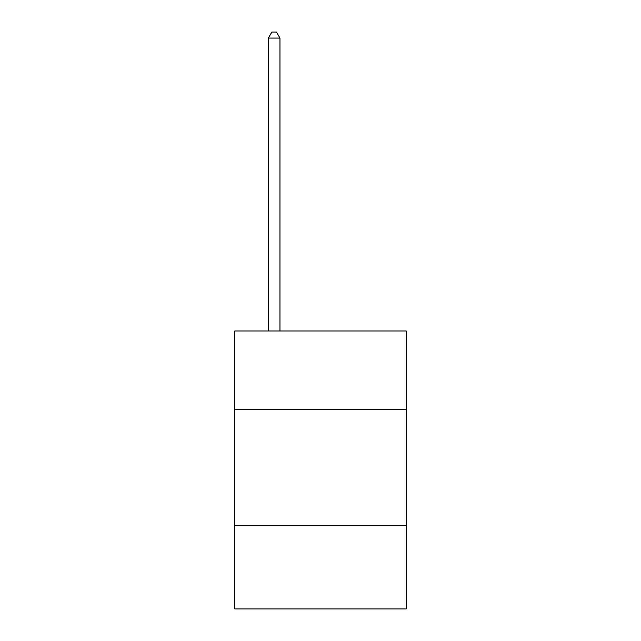 <?xml version="1.0" encoding="UTF-8"?>
<svg xmlns="http://www.w3.org/2000/svg" width="641" height="641" viewBox="0 0 641 641"><rect width="100%" height="100%" fill="white"/><g stroke="black" fill="none" stroke-linecap="round" stroke-linejoin="round"><path stroke-width="0.96" d="M234.79 409.735L406.21 409.735L406.21 330.972L234.79 330.972L234.79 608.95L406.21 608.95L406.21 525.556L234.79 525.556M406.21 525.556L406.21 409.735M279.965 330.972L279.965 38.075L268.379 38.075L268.379 330.972M268.379 38.075L271.856 32.05L276.487 32.05L279.965 38.075"/></g></svg>
